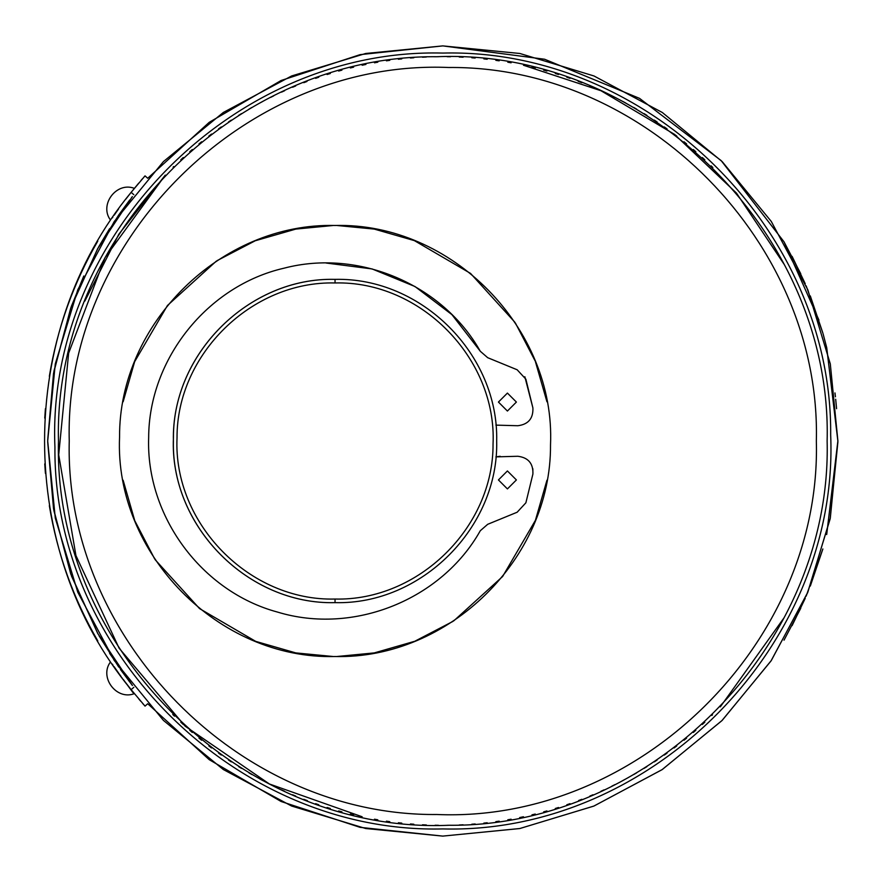 <?xml version="1.0" encoding="UTF-8"?>
<svg xmlns="http://www.w3.org/2000/svg" width="882" height="882" viewBox="0 0 882 882"><rect width="100%" height="100%" fill="white"/><g stroke="black" fill="none" stroke-linecap="round" stroke-linejoin="round"><path stroke-width="1.32" d="M335.039 225.483C451.65 222.396 555.748 328.424 550.511 444.958C551.283 558.703 448.751 659.361 335.039 656.517C218.427 659.604 114.34 553.576 119.566 437.042C118.805 323.297 221.327 222.639 335.039 225.483C451.65 222.396 555.748 328.424 550.511 444.958C551.283 558.703 448.751 659.361 335.039 656.517C218.427 659.604 114.34 553.576 119.566 437.042C118.805 323.297 221.327 222.639 335.039 225.483M109.633 653.386L129.533 681.775M120.492 669.537L132.333 685.38M99.17 246.001L118.75 214.943L129.742 199.949M143.975 177.061L145.034 175.871L147.713 178.263L209.232 122.322L281.093 80.505L360.11 54.64L442.797 45.897L365.71 53.482L291.6 75.973L223.289 112.488L163.413 161.615L114.274 221.492L77.77 289.803L55.279 363.924L47.694 441L55.279 518.076L77.77 592.197L114.274 660.508L163.413 720.385L223.289 769.512L291.6 806.027L365.71 828.518L442.797 836.103L360.11 827.36L281.093 801.495L209.232 759.678L147.713 703.737L145.034 706.129L131.131 689.647L133.855 687.298M118.75 667.057L99.06 635.823M98.001 633.926L71.486 576.045M70.792 574.116L53.857 510.502M53.526 508.627L47.694 441.981M47.694 440.063L53.537 373.295M53.879 371.344L70.858 307.686M71.519 305.867L98.078 247.93M109.589 228.67L98.608 246.982M131.484 197.711L132.333 196.62M784.021 640.178L800.757 608.26M806.181 596.111L822.862 548.968M826.666 534.547L837.9 441.287L826.732 347.706M822.785 332.779L810.304 295.933M805.244 283.706L792.102 256.364M837.9 441.948L830.149 518.903L807.548 592.858L770.978 661.004L721.84 720.715L662.007 769.71L593.773 806.115L519.763 828.54L442.797 836.103L519.873 828.518L593.994 806.027L662.305 769.512L722.182 720.385L771.309 660.508L807.824 592.197L830.304 518.076L837.9 441L830.304 363.924L807.824 289.803L771.309 221.492L722.182 161.615L662.305 112.488L593.994 75.973L519.873 53.482L442.797 45.897L544.602 59.237L639.538 98.365L721.178 160.623L784.021 241.822L800.757 273.74M806.181 285.889L822.862 333.032M826.666 347.453L837.9 440.713L826.732 534.294M822.785 549.221L810.304 586.067M805.244 598.294L792.102 625.636M784.043 241.855L818.948 320.111M823.071 333.749L826.71 347.651M834.967 392.92L835.419 396.779M835.684 399.226L836.577 408.697M442.797 53.074C233.256 47.551 46.073 237.721 54.927 447.152C53.019 652.25 237.754 834.085 442.797 828.926C652.338 834.449 839.521 644.279 830.668 434.848C832.575 229.75 647.829 47.915 442.797 53.074M438.442 825.298L435.058 825.254L438.442 825.298M426.359 824.979L422.489 824.791L426.359 824.979M413.801 824.229L410.428 823.964L413.801 824.229M401.762 823.127L398.388 822.752L401.762 823.127M389.756 821.649L386.404 821.164L389.756 821.649M377.805 819.797L374.475 819.202L377.805 819.797M362.138 816.765L269.407 783.988L185.143 726.173L119.103 648.193L75.94 555.572L58.719 454.847L68.642 353.142L105.024 257.643L165.287 175.121L118.872 234.16L84.837 301.104M173.093 167.194L173.787 166.522L173.093 167.194M180.777 159.829L183.269 157.536L180.777 159.829M189.751 151.726L192.309 149.51L189.751 151.726M198.979 143.909L201.603 141.77L198.979 143.909M208.836 136.093L211.526 134.042L208.836 136.093M218.538 128.882L221.294 126.92L218.538 128.882M228.471 121.981L231.293 120.106L228.471 121.981M238.614 115.399L241.492 113.613L238.614 115.399M248.956 109.136L251.888 107.439L248.956 109.136M259.925 102.974L262.902 101.375L259.925 102.974M270.642 97.384L273.674 95.884L270.642 97.384M281.545 92.136L284.621 90.725L281.545 92.136M292.592 87.241L295.724 85.929L292.592 87.241M303.805 82.688L306.969 81.475L303.805 82.688M315.602 78.333L318.799 77.219L315.602 78.333M327.068 74.507L330.309 73.504L327.068 74.507M338.655 71.045L341.918 70.141L338.655 71.045M350.352 67.958L353.638 67.153L350.352 67.958M362.127 65.235L365.92 64.441L362.127 65.235M374.475 62.798L377.805 62.203L374.475 62.798M386.404 60.836L389.756 60.351L386.404 60.836M398.388 59.248L401.762 58.873L398.388 59.248M410.428 58.036L413.801 57.771L410.428 58.036M422.489 57.209L426.348 57.021L422.489 57.209M435.058 56.746L438.442 56.702L435.058 56.746M447.152 56.702L450.537 56.746L447.152 56.702M459.235 57.021L463.105 57.209L459.235 57.021M471.793 57.771L475.166 58.036L471.793 57.771M483.832 58.873L487.195 59.248L483.832 58.873M495.838 60.351L499.19 60.836L495.838 60.351M507.789 62.203L511.119 62.798L507.789 62.203M523.456 65.235L600.984 90.736L674.476 134.351L736.503 193.125L784.021 264.159M784.021 617.841L720.307 706.879L784.021 617.841M712.502 714.806L711.807 715.478L712.502 714.806M704.817 722.171L702.326 724.464L704.817 722.171M695.843 730.274L693.285 732.49L695.843 730.274M686.615 738.091L683.98 740.23L686.615 738.091M676.759 745.907L674.068 747.958L676.759 745.907M667.057 753.118L664.289 755.08L667.057 753.118M657.123 760.019L654.301 761.894L657.123 760.019M646.98 766.601L644.103 768.387L646.98 766.601M636.639 772.864L633.706 774.561L636.639 772.864M625.669 779.027L622.681 780.625L625.669 779.027M614.941 784.616L611.91 786.116L614.941 784.616M604.049 789.864L600.973 791.275L604.049 789.864M592.991 794.759L589.871 796.071L592.991 794.759M581.789 799.312L578.625 800.525L581.789 799.312M569.993 803.667L566.795 804.781L569.993 803.667M558.515 807.493L555.285 808.496L558.515 807.493M546.928 810.955L543.665 811.859L546.928 810.955M535.242 814.042L531.956 814.847L535.242 814.042M523.456 816.765L519.674 817.559L523.456 816.765M511.119 819.202L507.789 819.797L511.119 819.202M499.19 821.164L495.838 821.649L499.19 821.164M487.195 822.752L483.832 823.127L487.195 822.752M475.166 823.964L471.793 824.229L475.166 823.964M463.105 824.791L459.235 824.979L463.105 824.791M450.537 825.254L447.152 825.298L450.537 825.254M58.466 441C52.986 648.601 241.403 834.052 448.894 825.276C652.085 827.173 832.244 644.136 827.129 441C832.608 233.399 644.191 47.948 436.7 56.724C233.51 54.827 53.35 237.864 58.466 441C52.986 648.601 241.403 834.052 448.894 825.276C652.085 827.173 832.244 644.136 827.129 441C832.608 233.399 644.191 47.948 436.7 56.724C233.51 54.827 53.35 237.864 58.466 441M531.956 67.153L535.242 67.958M543.665 70.141L546.928 71.045M555.285 73.504L558.515 74.507M566.795 77.219L569.993 78.333M578.173 81.309L581.789 82.688M589.871 85.929L592.991 87.241M600.973 90.725L604.049 92.136M611.91 95.884L614.941 97.384M622.681 101.375L625.669 102.974M633.706 107.439L636.628 109.136M644.103 113.613L646.98 115.399M654.301 120.106L657.123 121.981M664.289 126.92L667.057 128.882M674.068 134.042L676.759 136.093M683.98 141.77L686.615 143.909M693.274 149.51L695.843 151.726M702.326 157.536L704.817 159.829M711.113 165.838L712.843 167.536M353.638 814.847L350.352 814.042M341.918 811.859L338.666 810.955M330.309 808.496L327.068 807.493M318.799 804.781L315.602 803.667M307.421 800.691L303.805 799.312M295.724 796.071L292.592 794.759M284.621 791.275L281.545 789.864M273.685 786.116L270.642 784.616M262.902 780.625L259.925 779.027M251.888 774.561L248.956 772.864M241.492 768.387L238.614 766.601M231.293 761.894L228.471 760.019M221.294 755.08L218.538 753.118M211.526 747.958L208.836 745.907M201.603 740.23L198.979 738.091M192.309 732.49L189.751 730.274M183.269 724.464L180.777 722.171M174.482 716.162L172.751 714.464M816.346 441C821.318 243.553 646.219 65.654 448.718 67.495C247.048 58.973 63.912 239.22 69.248 441C64.276 638.447 239.375 816.346 436.877 814.505C638.546 823.027 821.671 642.78 816.346 441M335.039 599.043L335.039 602.638C248.669 604.865 171.174 527.37 173.412 441C171.174 354.63 248.669 277.135 335.039 279.362C421.585 277.301 498.804 354.399 496.676 441.143C498.815 527.227 421.508 604.942 335.039 602.638C247.5 604.953 169.388 525.297 173.434 437.814C172.982 352.591 249.838 277.235 335.039 279.362L335.039 282.957C420.626 280.685 497.007 358.577 493.049 444.109C493.501 527.447 418.355 601.127 335.039 599.043C249.452 601.315 173.07 523.423 177.028 437.891C176.587 354.553 251.723 280.873 335.039 282.957M122.124 677.916L122.146 677.938C137.217 698.346 137.217 698.346 122.146 677.938L122.168 677.971M123.215 679.383L130.448 689.173M130.58 689.36L131.65 690.815M131.947 691.212L133.061 692.712M121.088 676.505L112.223 664.51M113.844 666.704L114.693 667.861M115.718 669.251L116.7 670.574M117.824 672.095L118.872 673.517M120.007 675.05L121.077 676.494M507.415 411.045L516.4 402.06L507.415 393.085L498.44 402.06L507.415 411.045M507.415 488.915L516.4 479.94L507.415 470.955L498.44 479.94L507.415 488.915M500.16 456.27L495.893 456.876L517.844 456.27C528.307 457.582 533.323 463.513 532.904 474.042L525.881 502.806L517.15 512.233L487.691 524.305L480.293 530.732C441.496 599.848 353.318 635.216 277.51 612.075C201.647 591.657 145.85 516.091 148.661 437.571C148.871 359.007 207.546 285.647 284.147 268.161C358.489 248.669 442.588 284.302 480.293 351.268L487.691 357.695L517.15 369.767L525.881 379.194L532.904 407.958C533.323 418.487 528.307 424.418 517.844 425.73L495.893 425.124M532.86 468.772L532.904 474.042L525.881 502.806L517.15 512.233M524.845 376.746L532.904 407.958C533.323 418.487 528.307 424.418 517.844 425.73M326.086 263.023L372.083 268.933L414.992 286.529L451.893 314.609L480.293 351.268M110.404 219.949C99.148 204.822 116.126 181.857 133.888 188.175C116.126 181.857 99.148 204.822 110.404 219.949L111.683 218.207M49.337 376.349C57.253 328.313 73.393 283.232 97.792 241.106M97.792 640.894C73.393 598.768 57.253 553.687 49.337 505.651M116.093 669.526L114.241 666.847M114.131 666.693L118.552 672.999M112.819 664.774L112.4 664.157L112.819 664.774M127.449 684.95L130.437 688.776M130.415 688.743L125.839 682.855M116.093 212.474L114.241 215.153M112.819 217.226L112.4 217.843L112.819 217.226M114.307 215.054L116.148 212.386M116.391 212.055L118.552 209.001M128.54 195.639L130.437 193.224M130.415 193.268L125.806 199.178M44.762 418.134L45.412 408.675L44.762 417.969M44.762 463.866L45.412 473.325L44.762 464.031M143.766 704.707L142.608 703.384M140.789 701.289L138.871 699.051M147.713 178.263L145.034 175.871L131.131 192.353C15.722 331.875 15.722 550.125 131.131 689.647M133.855 194.702L131.131 192.353L138.75 183.103M140.955 180.512L142.675 178.539M132.366 685.413L131.484 684.289M71.144 306.914L83.801 275.978M132.366 196.587L97.659 248.68L70.703 308.138L53.57 373.13L47.694 441.088L53.593 509.046L70.758 574.017L97.737 633.463L132.465 685.534M333.109 656.506L295.823 652.912L255.714 641.379L199.541 608.591L155.21 559.761M154.681 558.956L134.968 521.086M134.659 520.336L123.127 480.216M123.127 401.784L134.659 361.675L167.448 305.503L216.266 261.171M217.06 260.653L254.975 240.907M255.692 240.632L295.823 229.088L333.131 225.494M336.968 225.494L374.255 229.088L414.364 240.621L470.536 273.409L514.868 322.239M515.408 323.044L535.12 360.914M535.418 361.664L546.95 401.784M546.95 480.216L535.418 520.325L502.63 576.497L453.811 620.829M453.028 621.347L415.135 641.082M414.397 641.368L374.255 652.912L336.946 656.506M133.888 693.825C116.148 700.176 99.137 677.144 110.404 662.051"/></g></svg>
